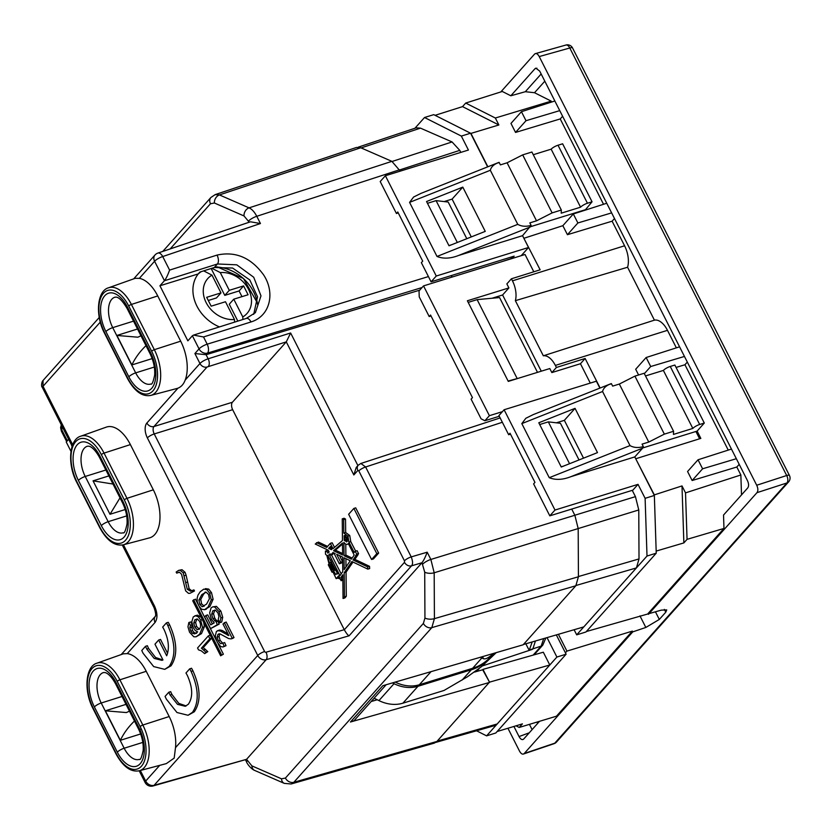 <?xml version="1.0" encoding="UTF-8"?>
<svg xmlns="http://www.w3.org/2000/svg" width="831" height="831" viewBox="0 0 831 831"><rect width="100%" height="100%" fill="white"/><g stroke="black" fill="none" stroke-linecap="round" stroke-linejoin="round"><path stroke-width="1.25" d="M396.418 213.494L397.769 211.978L422.709 261.142L421.359 262.658L431.092 281.823L436.265 276.027L385.387 175.736L380.203 181.532L396.418 213.494L398.246 212.923M510.016 433.211L508.665 434.727L498.932 415.552L504.105 409.756L554.994 510.047L549.81 515.843L533.606 483.891L534.956 482.375L510.016 433.211M431.092 281.823L514.14 256.135L512.01 258.524M444.138 201.569L452.106 199.108L471.291 236.918M462.794 187.12L426.563 201.528L449.01 245.779L485.242 231.371L462.794 187.12L452.106 199.108M521.234 255.668L528.537 247.482L522.554 235.682L531.102 225.388C525.93 226.811 521.484 226.468 517.765 224.349L490.321 170.272C491.183 166.74 494.113 164.102 499.13 162.377L497.935 163.011L499.13 162.377L500.397 164.881L507.087 162.803L522.678 154.878L531.913 152.021L561.341 210.035L552.116 212.892L522.678 154.878M530.355 226.925L458.525 255.491C450.412 258.638 443.235 258.96 437.013 256.457L409.579 202.38L413.589 197.04L421.005 193.363L498.652 162.492M487.641 166.875L470.575 133.22L433.751 114.647L424.527 117.503L414.949 128.234M476.547 730.781L486.592 735.851L495.816 732.994L566.119 654.194L556.895 657.041L547.037 637.616M556.334 634.905L566.119 654.194M574.096 629.721L576.704 634.842L585.928 631.996L656.241 553.186L654.35 495.463L634.791 456.915L642.602 448.169L570.772 476.724C562.649 479.882 555.482 480.204 549.249 477.69L521.816 423.613L525.836 418.273L533.242 414.607L610.899 383.735M521.816 423.613L602.568 391.505C603.42 387.973 606.36 385.345 611.377 383.61L610.172 384.254L611.377 383.61L612.644 386.114L619.334 384.047L648.762 442.061L642.072 444.128L643.339 446.631L642.602 448.169M599.889 388.108L596.378 381.2L504.105 409.756M531.102 225.388L529.835 222.895L536.525 220.817L507.087 162.803M385.387 175.736L468.424 150.037L461.34 136.076L424.527 117.503M576.704 634.842L647.006 556.043L645.116 498.32L638.031 484.348L632.858 490.155L549.81 515.843M486.592 735.851L556.895 657.041M592.056 201.808L587.444 203.242A5.703 1.475 153.1 0 0 580.578 207.189L551.15 149.175A5.703 1.475 -26.9 0 1 558.017 145.228L562.629 143.794L592.056 201.808L585.055 210.201M704.304 423.052L699.692 424.475A5.703 1.475 153.1 0 0 692.825 428.432L663.387 370.418A5.703 1.475 -26.9 0 1 670.253 366.461L674.865 365.038L704.304 423.052L697.095 431.123L642.789 447.93M551.15 149.175L533.273 154.711M580.578 207.189L561.205 213.183L561.341 210.035M530.552 226.686L584.858 209.879M552.116 212.892L536.525 220.817M458.525 255.491L522.554 235.682M528.537 247.482L436.265 276.027M461.34 136.076L470.575 133.22M570.772 476.724L634.791 456.915M654.35 495.463L645.116 498.32M638.031 484.348L554.994 510.047M602.568 391.505L630.002 445.593C633.721 447.712 638.166 448.054 643.339 446.631M575.042 408.364L538.8 422.771L561.257 467.012L597.489 452.604L575.042 408.364L564.353 420.341L556.375 422.813M508.665 434.727L510.494 434.166M583.528 458.161L564.353 420.341M663.387 370.418L645.51 375.944M692.825 428.432L673.442 434.426L673.577 431.279L644.15 373.264L634.926 376.121L664.353 434.135L648.762 442.061M619.334 384.047L634.926 376.121M673.577 431.279L664.353 434.135M647.006 556.043L656.241 553.186M500.792 91.95L534.489 54.181C535.995 52.841 537.584 53.641 539.236 56.57L756.709 485.242L786.687 475.519A5.703 3.147 72 0 1 786.936 482.956L554.765 743.184A5.703 2.981 71.3 0 1 554.017 743.703A5.703 5.703 0 0 0 556.448 742.093A5.703 4.602 -138.3 0 1 554.765 743.184L524.257 753.488L632.765 631.872L645.832 627.457L659.315 619.438L665.766 612.208L664.353 609.403M586.333 631.539L661.289 610.131L666.732 609.923L665.766 612.208M632.765 631.872L632.381 631.113L566.929 651.109L558.401 634.302M756.709 485.242C758.152 488.41 758.236 490.892 756.948 492.679L648.45 614.296M556.448 742.093L788.619 481.866A5.703 4.602 -138.3 0 1 786.936 482.956L756.948 492.679M507.928 728.257L519.51 751.099C521.162 754.029 522.751 754.828 524.257 753.488L523.499 754.039M513.911 726.45L519.043 736.557C520.694 739.486 522.273 740.286 523.779 738.946L523.063 739.486M539.506 721.318L523.779 738.946M632.381 631.113L556.458 716.197L519.219 727.447L522.408 723.884L497.135 731.519M498.87 124.972L462.524 106.628L435.091 115.322L470.938 133.407L498.87 124.972L495.349 118.012L465.703 103.065L462.524 106.628M654.329 494.881L656.168 551.088L683.861 542.913L682.002 485.927L654.329 494.881L635.788 458.878M683.861 542.913L687.05 539.35L685.523 492.876L682.002 485.927M515.989 725.816L519.219 727.447M551.649 102.026L551.202 101.133L495.349 118.012M515.542 132.43L510.972 123.424L521.432 111.697L526.002 120.703L515.542 132.43L560.229 118.926L603.535 204.281M487.87 166.782L470.938 133.407M551.202 101.133L534.52 92.719L525.327 91.711L541.158 73.969M525.327 91.711L510.826 95.783L502.288 91.472L465.703 103.065M510.826 95.783L534.967 68.724L535.85 68.142L539.703 71.123L747.433 480.567C748.876 483.725 748.949 486.208 747.671 487.994L723.531 515.054L723.967 528.443L648.055 613.538M535.33 53.6L534.489 54.181M789.45 475.488A5.703 1.475 153.1 0 0 786.687 475.519L569.796 47.99A5.703 1.475 153.1 0 1 572.549 47.949L789.45 475.488A5.703 5.703 0 0 1 788.619 481.866M723.967 528.443L687.05 539.35M600.117 388.015L585.128 358.483L580.453 363.729L590.28 383.091M565.423 652.802L566.929 651.109M515.365 300.666L543.339 355.803L654.423 320.153L627.582 267.239L515.365 300.666A18.396 9.806 -107.2 0 0 512.457 280.847L511.418 278.79L540.14 269.805L523.946 238.414M502.412 411.657L489.386 415.687L423.54 285.895L525.036 254.494L533.814 271.789M431.04 315.988L429.201 316.559L419.229 296.885L419.032 290.933L423.54 285.895M489.386 415.687L484.878 420.735L481.087 418.814L471.104 399.15L472.455 397.634L430.551 315.042L429.201 316.559M492.045 298.246L502.599 294.984L541.261 371.197M580.453 363.729L551.846 372.579L549.81 368.549L508.281 381.398L467.375 300.77L508.904 287.921L506.858 283.901L511.418 278.79M614.493 218.522L612.115 221.191L624.58 245.779A19.601 10.45 72.8 0 1 627.582 267.239M624.58 245.779L512.457 280.847M508.904 287.921L502.599 294.984M551.846 372.579L556.406 367.468L555.357 365.411A18.396 9.806 -107.2 0 0 543.339 355.803M524.112 238.217L562.857 225.689L573.317 213.962L577.888 222.968L567.428 234.695L562.857 225.689M612.115 221.191L567.428 234.695M606.744 203.252L573.317 213.962M685.523 492.876L740.857 474.979L741.512 494.902M740.857 474.979L736.827 467.012L692.14 480.515L687.569 471.509L698.03 459.782L702.6 468.788L692.14 480.515M739.206 464.342L736.827 467.012M728.247 450.101L684.941 364.747L676.081 367.427M687.32 362.087L684.941 364.747M676.361 347.846L667.48 330.333A19.601 10.45 72.8 0 0 654.423 320.153M562.608 116.267L560.229 118.926M499.296 416.269L484.878 420.735M635.964 458.691L700.834 438.394L697.126 431.092M699.609 438.778L695.911 431.486M684.464 356.447L650.715 366.523L644.347 373.659M585.128 358.483L556.406 367.468M555.357 365.411L667.48 330.333M638.592 374.978L635.684 369.244L646.144 357.517L650.715 366.523M679.571 346.818L646.144 357.517M731.457 449.072L698.03 459.782M736.339 458.712L702.6 468.788M611.626 212.892L577.888 222.968M559.751 110.627L526.002 120.703M554.869 100.998L521.432 111.697M479.082 668.716L476.599 671.49L477.95 669.609M478.074 669.848L477.326 670.077M535.434 640.992L532.858 648.866L541.168 646.113L543.713 638.582M529.638 649.852L532.858 648.866L529.181 650.372L532.204 641.937M482.219 665.984L532.411 649.364M529.181 650.372L525.846 643.796M496.221 652.647L482.136 666.067A57.069 45.985 -138.3 0 1 481.565 666.597L467.489 676.756L444.034 690.457L402.9 703.182A34.248 27.589 -138.3 0 1 378.946 700.595L374.116 698.227M392.419 682.905L394.029 683.695A34.248 27.589 41.7 0 0 417.983 686.281L471.302 669.786A57.069 45.985 41.7 0 0 486.862 660.77L495.027 652.989M494.684 653.093L488.213 659.253A57.069 45.985 -138.3 0 1 472.652 668.269L419.333 684.765A34.248 27.589 -138.3 0 1 395.379 682.178L395.203 682.095M480.225 657.311L483.569 658.744C485.408 659.357 488.337 657.934 492.368 654.485A57.069 45.985 41.7 0 0 492.939 653.955L493.479 653.446M234.581 322.127L234.477 319.499L225.471 301.746L211.167 306.172L206.68 297.321L220.984 292.896L216.476 297.945L208.28 300.479M220.984 292.896L211.978 275.144A26.249 21.149 41.7 0 0 206.15 302.609A26.249 21.149 41.7 0 0 234.477 319.499M211.978 275.144L203.678 270.875M211.915 268.268L220.277 272.578L229.283 290.331L224.786 295.369L239.089 290.943L241.977 296.636M229.283 290.331L243.587 285.906L248.074 294.756L233.771 299.181L242.787 316.933A26.249 21.149 41.7 0 0 248.604 289.468A26.249 21.149 41.7 0 0 220.277 272.578M242.787 316.933L242.881 319.499M211.157 268.506L224.786 295.369M233.771 299.181L229.273 304.219L237.832 321.098M243.587 285.906L239.089 290.943M482.676 669.765L489.511 682.147L549.8 664.997L497.177 723.978L494.59 725.629M474.553 672.082L483.091 669.651L489.511 682.147M451.545 277.232L451.815 275.414M451.441 277.253L451.69 275.456M201.112 271.685A36.522 29.428 41.7 0 0 198.038 274.178M139.244 770.784L166.345 763.606L174.188 758.09L175.497 747.661A33.78 18.002 -107.2 0 0 169.181 716.53L146.235 671.303A33.78 18.002 -107.2 0 0 127.236 653.613L123.362 653.81L96.988 663.169C85.635 666.15 83.422 690.634 93.062 708.687L116.008 753.914C123.061 766.733 130.81 772.352 139.244 770.784A32.658 17.399 -107.2 0 0 142.839 725.037L119.893 679.81A32.658 17.399 -107.2 0 0 96.988 663.169M419.738 290.154L206.078 354.712L194.901 353.539L199.045 348.885L192.387 335.766L187.858 340.835L159.926 285.771L198.225 273.929L199.876 272.069L214.294 267.509L232.597 268.039L249.809 279.954L257.537 296.823L253.704 314.326M192.387 335.766L193.53 335.111L203.522 336.96L250.983 321.95C270.22 316.154 275.476 292.678 263.52 274.77C250.962 257.62 235.474 251.055 217.057 255.086L169.597 270.096C167.717 275.227 166.003 278.759 164.455 280.701L159.926 285.771M150.743 395.421L176.961 388.482A33.78 18.002 -107.2 0 0 177.99 388.15C181.241 386.862 183.63 384.182 185.168 380.11A33.78 18.002 -107.2 0 0 180.68 341.177L157.734 295.94A33.78 18.002 -107.2 0 0 139.338 278.343L135.173 278.333L108.497 287.806C97.134 290.788 94.931 315.281 104.561 333.324L127.507 378.552C134.57 391.37 142.309 396.989 150.743 395.421A32.658 17.399 -107.2 0 0 154.337 349.685L131.391 304.447A32.658 17.399 -107.2 0 0 108.497 287.806M123.341 544.804L149.559 537.854A34.3 18.272 -107.2 0 0 153.33 489.823L130.384 444.595A34.3 18.272 -107.2 0 0 106.337 427.113L80.784 436.192C69.243 439.235 67.031 464.114 76.805 482.437L99.751 527.664C106.908 540.68 114.771 546.383 123.341 544.804A33.178 17.68 -107.2 0 0 126.987 498.33L104.041 453.103L130.384 444.595M191.546 668.259A31.609 16.838 72.8 0 1 192.969 670.887L191.13 671.458A31.609 16.838 -107.2 0 0 189.697 668.83L191.546 668.259M186.165 705.935L178.831 703.39L171.944 694.456A21.866 11.655 72.8 0 1 170.667 691.652L168.818 692.223L165.078 696.409A31.609 16.838 -107.2 0 0 166.387 699.183L176.972 712.52L188.045 715.273L192.47 712.344C199.201 702.34 198.754 688.712 191.13 671.458M188.045 715.273L194.309 711.772C201.05 701.769 200.603 688.141 192.969 670.887M167.582 653.343L160.528 639.444L158.679 640.015L166.688 655.784C169.586 648.492 168.724 639.787 164.112 629.69A22.063 11.759 72.8 0 0 162.658 627.083L166.397 622.897L168.236 622.326A31.651 16.859 72.8 0 1 169.669 624.954L167.82 625.525A31.651 16.859 -107.2 0 0 166.397 622.897M162.855 660.001L155.532 657.456L148.645 648.523A21.897 11.665 72.8 0 1 147.367 645.718L145.518 646.289L141.779 650.486A31.651 16.859 -107.2 0 0 143.088 653.249L153.673 666.587L164.746 669.35L169.16 666.41C175.902 656.407 175.455 642.779 167.82 625.525M164.746 669.35L171.009 665.839C177.741 655.836 177.294 642.207 169.669 624.954M227.954 633.793L222.147 630.428L219.851 629.981L217.587 630.646L220.298 630.999L228.857 635.58L222.988 624.008L226.115 622.004L234.02 637.606L231.091 638.883L228.681 638.582L220.205 633.98L217.919 634.417L217.213 637.138L218.293 640.961L220.568 643.661L222.812 643.152L224.183 646.279L226.022 645.708L222.999 646.965L220.693 646.591L217.171 642.124L215.302 635.777L216.434 631.404L219.851 629.981M222.812 643.152L224.65 642.581L226.022 645.708M222.739 643.225L220.142 640.389L219.062 636.567L219.758 633.845M197.975 604.116L195.451 599.141L192.699 600.72L220.641 655.784L223.383 654.205L218.065 643.724M199.419 606.973L216.403 640.441M203.252 647.629L201.414 648.201L205.953 652.2L204.665 653.633L207.792 651.629L203.252 647.629L211.697 638.166L209.859 638.727L208.394 635.829L210.222 635.258M196.095 636.795L193.8 636.775L189.551 632.225L187.962 626.865L188.845 622.512L190.403 625.276L189.842 627.654L190.735 631.176L192.314 633.212L194.745 633.876L197.664 631.892L195.275 630.552L193.311 627.779L191.795 621.754L193.28 616.882L195.659 615.729L198.329 616.862L200.718 620.134L202.504 627.405L199.637 634.198L196.095 636.795L201.486 633.627L204.353 626.834L203.74 622.471M201.071 617.225L197.508 615.158L194.797 615.854L197.508 615.158M196.594 633.305L194.163 632.64L192.574 630.604L191.681 627.083L192.252 624.704M188.845 622.512L190.683 621.941L192.117 624.476M219.862 622.637L221.7 622.066L222.718 617.298L220.869 611.107L216.413 606.37L212.622 606.879L214.575 606.942L219.031 611.678L220.88 617.869L219.862 622.637L218.2 619.729L218.937 616.457L217.94 612.904L215.416 610.162L212.767 610.868L211.687 614.275L212.871 618.648L216.102 621.775L217.317 624.673L219.166 624.112L210.617 628.61L217.317 624.673M212.622 606.879L211.084 607.928L209.651 612.883L211.313 619.188L214.253 622.886L210.7 624.87L205.922 615.459L207.771 614.888L212.372 623.946M214.45 620.85L216.299 620.279L217.951 621.204L219.166 624.112M216.299 620.279L214.72 618.077L213.536 613.704L214.907 610.006M204.758 609.642L209.9 606.537L213.12 599.286L211.51 592.659L208.706 589.096L205.434 588.618M206.389 609.133L204.551 609.705L201.445 609.165L198.64 605.602L197.3 601.873L197.113 598.372L197.975 595.11L200.25 591.714L203.761 589.137L206.857 589.667L209.672 593.23L211.271 599.857L208.062 607.108L204.551 609.705M194.485 590.966L190.008 593.292L194.485 590.966L193.935 589.885L190.652 591.215L187.297 589.314L189.146 588.743L186.102 575.187L185.074 572.33L181.999 569.702L178.655 570.367L180.15 570.274L183.236 572.902L187.297 589.314M191.618 590.768L189.146 588.743M190.008 593.292L188.502 593.365L185.656 590.872L181.542 574.231L179.454 572.206L176.702 573.141L179.112 572.133M199.388 629.244L196.625 626.47L195.607 622.461L196.999 618.887M204.249 606.183L201.601 603.825L200.759 599.463L203.605 594.123L205.859 592.077M125.211 509.528L110.004 514.285L120.007 497.831M113.006 484.037L93.051 480.848L108.882 475.903M350.692 721.744L354.037 720.726L386.145 684.734M99.253 317.473L43.056 380.473C41.28 382.146 41.321 387.08 42.184 387.132L43.035 386.29L72.692 444.751M122.292 545.022L153.953 607.451A6.845 1.776 -26.9 0 1 154.524 606.059C157.568 612.966 157.745 618.42 155.065 622.429A6.845 5.516 41.7 0 1 155.355 616.301L121.222 654.558M155.49 616.155A6.845 5.516 41.7 0 0 155.48 616.166L155.335 616.353C156.083 615.127 155.626 612.156 153.953 607.451M434.322 743.122L436.909 741.46L489.459 682.209M489.573 682.428L350.453 722.014L382.862 685.7L523.166 644.783L575.831 585.762L578.428 576.766L578.189 528.589L574.855 515.262L571.718 509.071M400.272 171.124L391.879 161.349L360.779 147.762L356.457 147.461M523.416 644.503L583.798 626.896L636.421 567.916L639.018 558.931L638.769 509.964L635.445 496.637L632.246 490.342M549.8 664.997L543.318 652.21L483.029 669.37M246.568 759.316L251.886 765.87L281.491 778.813L285.407 778.065L423.384 623.416L424.942 618.025L424.714 572.154L421.982 562.701L246.568 759.316L154.119 785.295A6.845 5.516 41.7 0 1 145.685 781.078A6.845 1.776 153.1 0 0 145.113 782.47A6.845 6.845 0 0 0 153.081 785.96A6.845 3.719 -105.7 0 0 154.119 785.295L266.18 659.689A6.845 5.516 -138.3 0 1 257.745 655.482L147.367 437.895A11.416 6.087 72.8 0 1 146.879 423.021L177.99 388.15M511.938 256.81L510.93 258.856M427.466 203.304L436.088 200.635L448.189 202.047L466.793 238.705M399.669 169.94L459.772 150.359L460.8 152.395M451.555 244.761L448.917 245.581M436.088 200.635L457.32 242.475M459.772 150.359L452.064 141.945L420.455 128.13L416.134 127.839M537.501 372.361L499.556 297.56L477.129 299.617L468.196 302.38M518.908 378.115L508.105 381.045M517.038 378.282L477.129 299.617M421.982 562.701C423.55 560.759 425.285 557.258 427.186 552.2L430.863 559.45L574.855 515.262M153.081 785.96L246.527 759.368M377.253 699.764L371.208 701.489M140.958 335.786L137.894 337.199L116.901 335.454L137.52 329.003M152.156 358.597L131.869 364.944C135.297 357.766 140.096 351.253 146.235 345.426M164.455 280.701L154.587 261.256A6.845 5.516 -138.3 0 1 155.013 254.982L133.718 278.842M43.056 380.473L43.035 386.29L100.291 322.106M139.338 278.343L154.587 261.256A6.845 1.776 -26.9 0 1 162.72 256.55A6.845 3.584 -108.7 0 0 157.932 253.06A6.845 6.845 0 0 0 155.013 254.982M169.597 270.096L162.72 256.55L260.446 223.529L250.453 221.794L157.932 253.06M217.057 255.086A6.845 3.553 72.5 0 1 217.442 263.978L236.793 264.829L253.715 277.253L260.986 295.857L255.377 312.664L246.308 318.418L193.53 335.111M219.467 326.905A36.522 29.428 -138.3 0 1 198.225 273.929M422.075 287.526L207.521 353.092A6.845 5.516 41.7 0 1 199.045 348.885A6.845 1.776 -26.9 0 1 207.179 344.179L203.522 336.96M147.367 437.895A5.703 1.475 -26.9 0 1 154.223 433.948A5.703 3.044 72.8 0 1 153.984 426.511L232.42 402.246L286.29 341.863L290.632 332.992L357.901 465.578M194.901 353.539L199.959 363.521A5.703 4.602 41.7 0 0 207.075 367.011L286.29 341.863L353.84 474.958L356.219 467.469L358.234 465.204A5.703 4.602 41.7 0 0 357.881 470.429L358.826 470.907L404.448 560.832L404.5 562.317L344.314 629.773L232.659 409.683A5.703 3.044 -107.2 0 1 232.42 402.246M371.592 559.502L373.441 558.931L378.656 553.082L355.71 507.855L353.861 508.427L376.807 553.654L371.592 559.502L348.646 514.275L353.861 508.427M357.745 555.181L358.535 553.55L357.091 550.704L355.252 551.275L356.696 554.121L355.897 555.752L357.745 555.181L354.858 559.377L369.504 566.316L369.681 568.56L367.842 569.131L367.655 566.887L353.019 559.949L355.897 555.752M350.755 541.594L349.747 535.517L347.909 536.088L348.906 542.165L350.755 541.594L355.668 551.14M349.747 535.517L345.654 532.505L343.868 533.066M347.909 536.088L343.805 533.076L345.686 532.494L345.519 519.063L343.67 519.635L342.247 518.845L342.465 540.524L333.013 548.678L330.323 543.36L332.171 542.788L334.509 547.39M342.247 518.845L344.096 518.274L345.519 519.063M328.941 551.587L327.456 552.044A2.358 1.257 -107.2 0 1 327.84 553.134L329.159 552.002L328.266 550.236L315.24 544.025L318.387 542.061L327.58 546.424M328.307 550.34L325.43 551.046L325.513 554.215L326.822 555.461L329.055 563.948L328.276 564.82L332.047 572.237L333.023 571.936M353.009 562.057L346.049 572.185L346.288 596.284L344.896 597.915L343.047 598.486L344.439 596.855L344.2 572.756L351.918 561.538L367.842 569.131M352.126 558.068L345.883 555.108L345.769 544.128M342.507 544.014L335.433 550.153L342.601 553.55M341.198 573.899L331.455 554.828M333.927 552.947L332.556 554.495L330.707 555.066L332.992 552.501L335.153 553.529L334.519 554.246L339.349 563.761L340.71 562.234L336.659 554.246L342.632 557.102L342.777 571.603L339.972 575.675L329.169 554.547L330.052 553.778L330.707 555.066M339.474 555.596L342.559 561.663L341.188 563.189L339.349 563.761M346.091 539.62L347.368 541.106M345.665 535.683L345.447 537.304M345.997 566.95L345.914 558.671M335.568 569.786L337.677 574.034M330.509 559.855L331.33 562.068M331.382 548.231L330.52 547.816L330.935 547.38M358.234 465.204L360.883 463.469L365.609 466.98L411.231 556.905C412.882 561.257 412.986 564.239 411.522 565.828L349.093 635.808C347.867 635.268 346.278 633.253 344.314 629.773M378.656 553.082L376.807 553.654M358.535 553.55L356.696 554.121M357.507 554.713L355.658 555.274M354.858 559.377L353.019 559.949M369.504 566.316L367.655 566.887M346.049 572.185L344.2 572.756M346.288 596.284L344.439 596.855M342.767 576.953L340.918 577.524L342.808 574.772L343.047 598.486M342.86 579.373L341.136 580.703L340.284 579.093L336.971 577.722L336.14 578.646L332.753 571.437L332.047 572.237M340.918 577.524L341.998 579.643M342.86 580.163L341.136 580.703M337.49 578.231L336.14 578.646M327.456 552.044L325.43 551.046M330.323 543.36L326.676 547.442L316.538 542.633M343.837 533.066L343.67 519.635M348.906 542.165L354.203 552.449L355.252 551.275M344.034 555.679L343.899 542.373C345.457 544.45 346.88 544.907 348.158 543.775A5.9 3.147 -107.2 0 0 348.324 543.557L354.183 555.087L351.368 559.159L344.034 555.679L345.883 555.108M349.176 543.754L347.327 544.326L348.397 543.692M331.434 549.707L328.671 548.387L330.468 546.497L331.849 549.104L331.434 549.707M330.374 564.405L332.888 569.36L332.14 570.201L329.627 565.236L330.374 564.405M337.708 576.891L338.653 575.831L339.702 577.877L337.708 576.891L338.996 576.496M346.704 541.885L344.252 540.192L344.107 535.777L346.922 537.2L347.275 541.303L346.6 541.926M345.156 535.455L344.574 535.465M344.055 557.778L350.277 560.748L344.169 569.588L344.055 557.778M342.611 555.004L333.584 550.724L342.497 542.996L342.611 555.004M327.788 555.368L337.23 573.037L335.838 574.605L333.418 570.7L334.28 569.734L330.509 562.317L329.72 563.21C328.162 559.315 327.518 556.697 327.788 555.368L328.152 555.253M330.52 547.816L328.671 548.387M330.634 564.924L329.627 565.236M346.33 540.046L344.481 540.617M342.559 561.663L340.71 562.234M330.271 554.204L329.169 554.547M335.433 550.153L333.584 550.724M335.267 570.128L333.418 570.7M335.371 569.401L334.28 569.734M331.59 561.985L330.509 562.317M346.184 539.88A1.371 0.727 -107.2 0 0 346.205 538.28A1.371 0.727 -107.2 0 0 345.177 537.387A1.371 0.727 -107.2 0 0 344.99 537.512A1.371 0.727 -107.2 0 0 344.958 539.111A1.371 0.727 -107.2 0 0 345.987 540.005A1.371 0.727 -107.2 0 0 346.184 539.88M140.657 733.96L120.36 740.307C123.798 733.119 128.587 726.616 134.736 720.778M129.459 711.149L126.395 712.562L105.392 710.806L126.011 704.366M579.03 459.948L560.426 423.28L548.325 421.868L539.703 424.537M563.802 466.004L561.154 466.825M569.557 463.708L548.325 421.868M189.697 668.83L185.957 673.017A22.042 11.748 72.8 0 1 187.422 675.613C192.761 687.694 193.072 697.23 188.357 704.231L185.261 706.288L177.512 704.356L170.106 695.028A21.866 11.655 72.8 0 1 168.818 692.223M158.679 640.015L154.971 644.17L162.969 659.939L161.962 660.354L154.202 658.432L146.796 649.094A21.897 11.665 72.8 0 1 145.518 646.289M224.266 622.575L232.181 638.177L234.02 637.606M232.181 638.177L231.091 638.883M218.667 633.928L219.675 633.866M224.183 646.279L222.999 646.965M220.641 655.784L223.383 654.205M221.534 654.776L193.602 599.712M204.665 653.633L201.247 650.808L198.495 649.852L197.549 647.983L208.394 635.829M201.414 648.201L209.859 638.727M207.792 651.629L205.953 652.2M190.403 625.276L192.179 624.735M200.551 624.164L199.658 621.401L197.373 619.012L194.859 619.749L193.768 623.032L194.786 627.041L197.124 629.659L199.502 629.129L200.5 627.031L200.551 624.164M217.951 621.204L216.102 621.775M205.922 615.459L204.655 616.872L210.617 628.61M205.995 592.098L201.767 594.695L198.921 600.034L199.752 604.397L202.141 606.713L206.545 604.127L209.412 598.808L208.581 594.456L205.995 592.098L205.008 592.16M178.655 570.367L176.151 572.05L176.702 573.141M192.636 591.537L192.086 590.457M68.651 439.308L66.241 442.019L70.957 451.316M72.058 446.517L71.154 444.221M409.579 202.38L490.321 170.272M517.765 224.349L437.013 256.457M587.444 203.242L558.017 145.228M630.002 445.593L549.249 477.69M699.692 424.475L670.253 366.461M655.534 612L659.315 619.438M639.963 615.896L645.832 627.457M534.52 92.719L544.814 81.189M536.94 68.225L534.967 68.724M539.236 56.57L569.796 47.99A5.703 3.095 74.3 0 0 565.921 45.04L535.663 53.548M537.636 723.417L536.961 722.087M532.1 729.628L529.43 724.362M529.254 732.807L519.043 736.557M534.094 654.838L542.851 645.022A5.703 4.602 41.7 0 1 541.168 646.113L533.138 655.108M492.368 654.485L492.045 653.862M482.499 656.646L483.569 658.744M481.783 658.038L472.652 668.269M488.213 659.253L492.939 653.955M419.333 684.765L431.04 671.645M482.136 666.067L486.862 660.77M471.302 669.786L462.171 680.018M402.9 703.182L417.983 686.281M394.029 683.695L378.946 700.595M216.06 267.031A38.278 30.84 -138.3 0 1 257.558 304.51M67.332 440.794L61.91 430.115L61.858 428.63L62.741 427.643M61.38 424.963A5.703 4.602 41.7 0 0 61.858 428.63M66.657 441.552L61.432 431.268A5.703 1.475 -26.9 0 1 61.91 430.115M116.06 682.656L139.006 727.883A27.475 14.636 72.8 0 1 140.179 763.699A27.475 14.636 72.8 0 1 117.337 752.169L94.391 706.942A27.475 14.636 72.8 0 1 93.217 671.126A27.475 14.636 72.8 0 1 116.06 682.656A5.703 1.475 153.1 0 0 115.582 683.809L138.538 729.036A5.703 1.475 153.1 0 0 141.301 729.005M139.006 727.883A5.703 1.475 153.1 0 0 138.538 729.036C142.07 736.37 143.607 743.506 143.161 750.466C141.717 757.342 140.408 760.313 139.244 759.389A21.772 11.603 72.8 0 1 124.162 748.232L142.807 742.405M117.213 681.368A30.383 16.184 -107.2 0 0 91.95 668.623A30.383 16.184 -107.2 0 0 93.249 708.22L116.195 753.457A30.383 16.184 -107.2 0 0 141.447 766.192A30.383 16.184 -107.2 0 0 140.159 726.606L117.213 681.368A2.285 0.592 -26.9 0 1 119.893 679.81L146.235 671.303M140.159 726.606A2.285 0.592 -26.9 0 1 142.839 725.037L169.181 716.53M185.168 380.11L199.959 363.521A6.845 1.776 -26.9 0 1 208.155 358.795L290.632 332.992M140.314 770.503L145.685 781.078L159.708 765.361M123.435 544.772L154.524 606.059M127.236 653.613L155.065 622.429M175.497 747.661L257.745 655.482A5.703 1.475 -26.9 0 1 264.611 651.525L154.223 433.948L232.659 409.683M153.33 489.823L126.987 498.33A2.285 0.592 -26.9 0 0 124.307 499.888L101.361 454.661A2.285 0.592 -26.9 0 1 104.041 453.103A33.178 17.68 -107.2 0 0 80.784 436.192M101.361 454.661A30.892 16.464 -107.2 0 0 75.673 441.697A30.892 16.464 -107.2 0 0 76.992 481.97A2.285 0.592 153.1 0 0 76.805 482.437M76.992 481.97L99.938 527.207A30.892 16.464 -107.2 0 0 125.626 540.16A30.892 16.464 -107.2 0 0 124.307 499.888M122.905 501.457A27.34 14.574 72.8 0 1 124.079 537.106A27.34 14.574 72.8 0 1 101.34 525.628L78.394 480.401A27.34 14.574 72.8 0 1 77.231 444.762A27.34 14.574 72.8 0 1 99.959 456.229L122.905 501.457A5.703 1.475 153.1 0 0 122.427 502.62C125.948 509.902 127.486 517.007 127.029 523.925C125.595 530.76 124.307 533.71 123.154 532.785A21.637 11.53 72.8 0 1 108.165 521.691L85.219 476.464A21.637 11.53 72.8 0 1 87.421 446.216L88.772 446.195C89.197 446.164 93.685 446.901 99.481 457.382L122.427 502.62M101.34 525.628A5.703 1.475 -26.9 0 1 108.165 521.691L126.686 515.906M78.394 480.401A5.703 1.475 -26.9 0 1 85.219 476.464L105.89 470.003M99.959 456.229A5.703 1.475 153.1 0 0 99.481 457.382M110.004 514.285L93.051 480.848M437.251 741.075L497.177 723.978M576.08 585.46L636.421 567.916M249.238 222.209L244.002 215.946L214.398 203.003L210.482 203.751L170.178 248.916M210.482 203.751A6.845 5.516 -138.3 0 1 210.908 197.477L162.772 251.419M214.398 203.003A6.845 5.266 -66.4 0 1 219.446 194.932L215.146 194.62M244.002 215.946A6.845 5.266 -66.4 0 1 249.061 207.864L219.446 194.932L360.779 147.762M248.625 220.994A6.845 1.776 -26.9 0 1 256.769 216.289C254.504 211.957 251.938 209.152 249.061 207.864L391.879 161.349M260.446 223.529L256.769 216.289L399.586 169.773M428.422 276.567L207.179 344.179A6.845 3.542 -107 0 1 207.521 353.092L206.078 354.712L208.155 358.795A5.703 3.002 72.6 0 1 208.436 366.222M358.826 470.907A5.703 1.475 153.1 0 1 365.609 466.98L502.34 422.273M404.448 560.832A5.703 1.475 153.1 0 1 411.231 556.905L427.186 552.2M511.148 258.607L501.135 261.89M392.128 161.463L452.064 141.945M361.153 147.928L420.455 128.13M421.94 562.764L411.522 565.828A5.703 4.602 -138.3 0 1 404.5 562.317M422.719 564.156A6.845 1.776 -26.9 0 1 430.863 559.45L434.187 572.777L638.769 509.964M424.714 572.154A6.845 2.867 -0.3 0 0 434.187 572.777L434.416 618.648L578.428 576.766M424.942 618.025A6.845 2.867 -0.3 0 0 434.416 618.648L431.819 627.634L575.831 585.762M423.384 623.416A6.845 5.516 41.7 0 0 431.819 627.634L293.842 782.283L436.909 741.46M285.407 778.065A6.845 5.516 41.7 0 0 293.842 782.283L291.307 783.924L434.364 743.101M281.491 778.813A6.845 5.266 113.6 0 0 284.285 783.373L291.13 783.976M251.886 765.87A6.845 5.266 113.6 0 0 254.681 770.43L284.285 783.373M247.264 760.822A6.845 1.776 153.1 0 0 246.693 762.204L246.693 762.204C246.807 763.253 251.055 769.142 254.681 770.43M127.569 307.293A5.703 1.475 -26.9 0 0 127.091 308.446L150.037 353.674A5.703 1.475 -26.9 0 1 150.515 352.521L127.569 307.293A27.475 14.636 -107.2 0 0 104.727 295.774A27.475 14.636 -107.2 0 0 105.901 331.579L128.847 376.807A27.475 14.636 -107.2 0 0 151.689 388.337A27.475 14.636 -107.2 0 0 150.515 352.521M127.091 308.446C119.145 295.161 115.696 297.28 114.938 297.207A21.772 11.603 -107.2 0 0 112.725 327.643A5.703 1.475 153.1 0 0 105.901 331.579M133.531 321.13L112.725 327.643L135.671 372.87L154.317 367.042M131.869 364.944L116.901 335.454M150.037 353.674C153.579 361.007 155.117 368.154 154.659 375.103C153.226 381.98 151.917 384.95 150.743 384.026A21.772 11.603 -107.2 0 1 135.671 372.87A5.703 1.475 153.1 0 0 128.847 376.807M128.712 306.005A30.383 16.184 -107.2 0 0 103.46 293.27A30.383 16.184 -107.2 0 0 104.758 332.867L127.704 378.095A30.383 16.184 -107.2 0 0 152.956 390.84A30.383 16.184 -107.2 0 0 151.657 351.243L128.712 306.005A2.285 0.592 -26.9 0 1 131.391 304.447L157.734 295.94M151.657 351.243A2.285 0.592 -26.9 0 1 154.337 349.685L180.68 341.177M164.403 280.753L217.442 263.978L214.294 267.509M250.983 321.95A6.845 3.553 -107.5 0 0 246.308 318.418M353.84 474.958L357.881 470.429M349.093 635.808L266.18 659.689A5.703 3.012 -106.1 0 0 266.013 652.231A1.143 0.924 -138.3 0 1 264.611 651.525M344.273 629.69L266.013 652.231M207.075 367.011L153.984 426.511A5.703 4.602 -138.3 0 1 146.879 423.021M345.436 539.828L344.252 540.192M120.36 740.307L105.392 710.806M117.337 752.169A5.703 1.475 -26.9 0 1 124.162 748.232L101.216 703.005A21.772 11.603 72.8 0 1 103.428 672.57L104.799 672.549C105.236 672.518 109.754 673.266 115.582 683.809M94.391 706.942A5.703 1.475 -26.9 0 1 101.216 703.005L122.022 696.492M574.844 515.23L635.445 496.637M578.428 576.548L639.018 558.931M171.944 694.456L170.106 695.028M148.645 648.523L146.796 649.094M231.402 638.79L232.94 638.312M217.213 637.138L219.062 636.567M218.293 640.961L220.142 640.389M220.568 643.661L222.417 643.09M220.298 630.999L222.147 630.428M224.463 633.336L226.312 632.765M228.494 634.863L227.528 635.164M203.72 649.915L205.569 649.343M199.637 634.198L201.486 633.627M189.842 627.654L191.681 627.083M190.735 631.176L192.574 630.604M192.314 633.212L194.163 632.64M198.329 616.862L200.178 616.29M200.718 620.134L202.297 619.646M202.504 627.405L204.353 626.834M196.708 619.178L194.859 619.749M195.607 622.461L193.768 623.032M196.625 626.47L194.786 627.041M198.962 629.088L197.124 629.659M214.575 606.942L216.413 606.37M220.869 611.107L219.031 611.678M220.88 617.869L222.718 617.298M212.767 610.868L214.616 610.297M211.687 614.275L213.536 613.704M212.871 618.648L214.72 618.077M206.857 589.667L208.706 589.096M211.51 592.659L209.672 593.23M211.271 599.857L213.12 599.286M208.062 607.108L209.9 606.537M203.605 594.123L201.767 594.695M200.759 599.463L198.921 600.034M201.601 603.825L199.752 604.397M203.99 606.142L202.141 606.713M180.15 570.274L181.999 569.702M183.236 572.902L185.074 572.33M184.264 575.758L186.102 575.187M185.635 582.645L187.474 582.074M523.727 753.935L554.017 743.703M572.549 47.949A5.703 5.703 0 0 0 565.921 45.04M542.851 645.022L545.853 637.959M217.068 266.813L243.421 278.478L257.683 303.481M61.432 431.268L60.601 427.736L61.286 424.786M42.184 387.132L72.152 446.205M435.88 742.384L494.642 725.619M356.551 147.43L215.239 194.589L210.908 197.477M358.213 147.17L416.238 127.808M360.883 463.469L500.137 417.931M245.561 759.97L246.693 762.204M139.192 770.794L145.113 782.47M345.177 537.387L346.756 536.899M345.987 540.005L347.566 539.516"/></g></svg>
